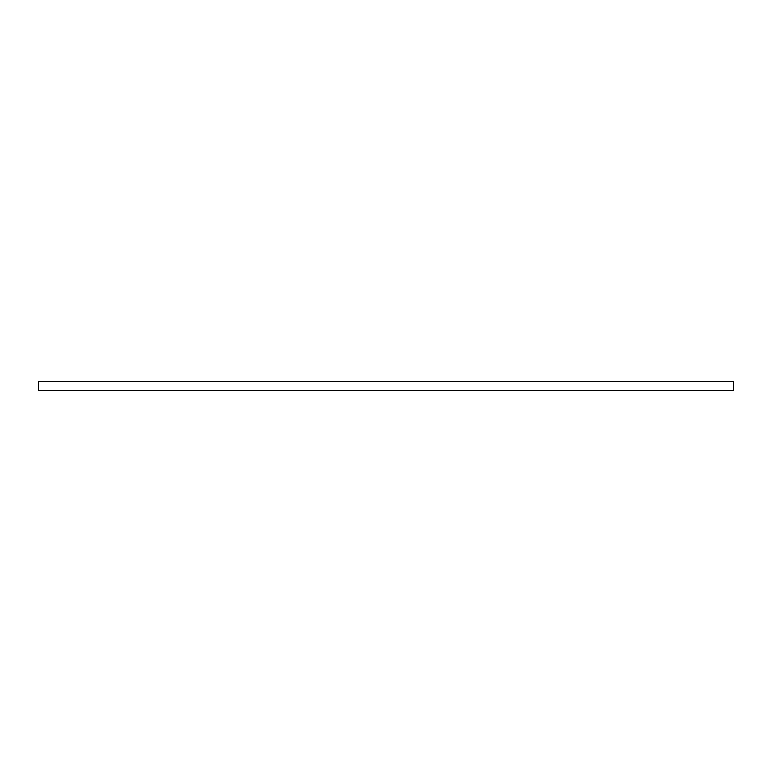 <?xml version="1.0" encoding="UTF-8"?>
<svg xmlns="http://www.w3.org/2000/svg" width="772" height="772" viewBox="0 0 772 772"><rect width="100%" height="100%" fill="white"/><g stroke="black" fill="none" stroke-linecap="round" stroke-linejoin="round"><path stroke-width="1.16" d="M733.4 390.555L733.4 381.445L38.6 381.445L38.6 390.555L733.4 390.555"/></g></svg>
